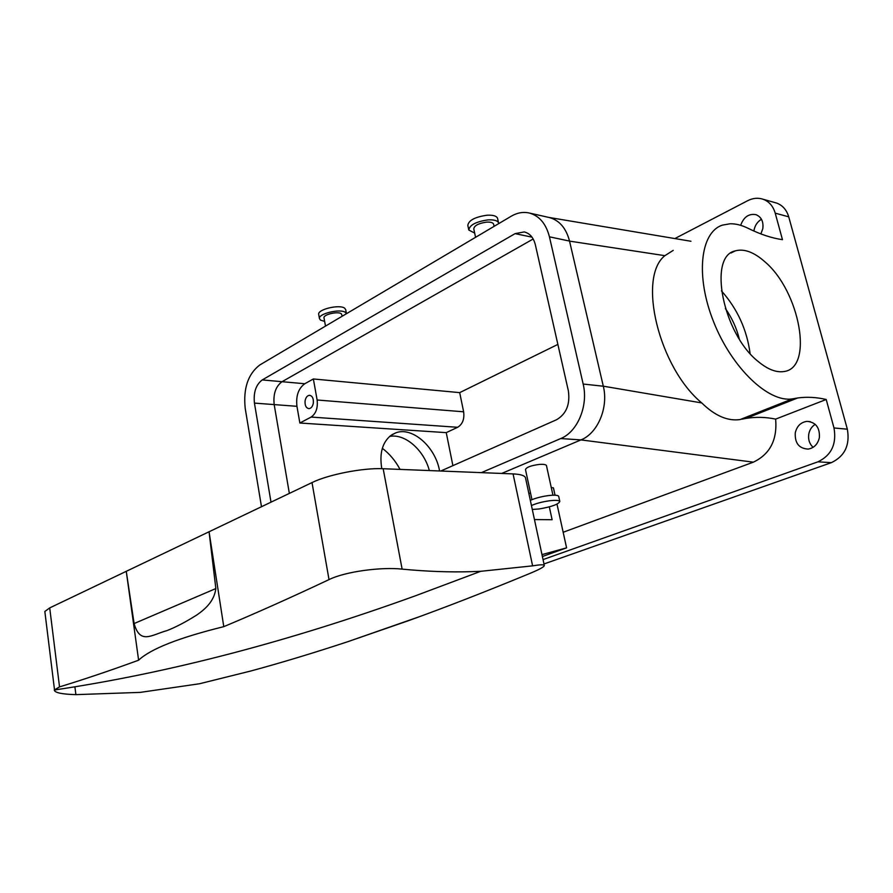 <?xml version="1.0" encoding="UTF-8"?>
<svg xmlns="http://www.w3.org/2000/svg" width="893" height="893" viewBox="0 0 893 893"><rect width="100%" height="100%" fill="white"/><g stroke="black" fill="none" stroke-linecap="round" stroke-linejoin="round"><path stroke-width="1.34" d="M721.444 290.872C737.384 308.855 746.928 329.74 750.098 353.539M725.362 308.498C731.903 317.808 736.558 327.977 739.315 339.016M758.157 361.475C722.861 333.703 707.702 256.157 735.274 250.877C744.115 248.444 754.038 252.127 765.022 261.906C799.771 291.263 814.081 368.162 783.909 371.533C776.24 372.727 767.656 369.367 758.157 361.475M792.348 398.881L797.661 397.977C806.904 396.715 816.414 397.218 826.204 399.484L833.995 427.959L847.345 429.198L788.731 216.832L775.213 213.148L782.469 239.67C771.887 238.163 760.456 234.39 748.189 228.351C741.826 225.192 735.799 223.663 730.128 223.763L722.337 225.148C700.224 232.359 695.256 276.261 713.741 322.15C731.959 368.117 768.605 402.821 792.348 398.881L740.185 419.543C727.762 421.362 714.958 415.825 701.753 402.933C658.721 367.358 637.234 277.41 664.883 255.666L569.544 241.121L603.311 386.222L569.544 241.121M673.199 250.386L664.883 255.666M793.765 398.635L740.185 419.543M741.759 419.23L746.046 418.393C755.947 416.797 765.814 417.042 775.637 419.118L826.204 399.484M833.995 427.959C836.774 444.033 831.428 455.318 817.921 461.826L543.044 559.587M563.17 532.261L753.368 462.161C769.989 454.213 777.412 439.869 775.637 419.118M795.272 432.792C796.936 426.017 800.865 422.199 807.049 421.362C815.856 422.222 819.964 427.68 819.361 437.737C817.765 444.245 814.048 448.029 808.198 449.09C799.023 448.576 794.714 443.14 795.272 432.792M847.345 429.198C850.125 445.082 844.8 456.223 831.361 462.652L543.982 563.974M788.731 216.832C786.677 209.967 782.681 205.39 776.754 203.113L774.443 202.454M813.099 447.326C809.415 443.832 807.986 439.378 808.801 433.953C809.672 429.712 811.815 426.508 815.22 424.331M753.893 231.03L754.038 230.104C755.043 225.248 757.51 221.643 761.461 219.276M775.213 213.148C773.159 206.194 769.152 201.572 763.202 199.284C758.124 197.565 752.944 198.034 747.687 200.691L674.874 238.565M740.677 225.326C743.713 216.977 748.825 213.416 756.025 214.677C761.372 216.954 763.638 221.598 762.812 228.63L760.892 233.921M440.762 471.024L556.54 419.743C566.318 413.984 570.259 404.339 568.361 390.821L535.354 244.771C533.523 237.594 529.806 233.307 524.224 231.923L515.105 233.631L262.252 379.916L304.781 383.744L313.365 378.967L459.694 392.63L463.634 411.807C464.561 419.063 462.574 424.22 457.651 427.289L446.243 432.636L452.896 465.644M459.694 392.63L557.879 344.408M753.368 462.161L580.952 439.903L501.687 473.446L580.952 439.903C597.707 433.406 608.68 407.487 603.311 386.222L583.162 384.046L549.441 236.824C546.058 223.719 539.316 215.782 529.225 213.003C523.198 211.663 517.192 212.735 511.22 216.218L259.729 365.014C248.008 374.044 243.164 388.477 245.207 408.302L261.482 506.722M313.365 378.967L317.127 399.997C317.997 407.956 315.988 413.649 311.132 417.064L299.858 423.014L296.945 406.315L274.184 404.596C273.068 394.047 275.68 386.412 282.021 381.702L533.177 238.989L282.021 381.702C275.68 386.412 273.068 394.047 274.184 404.596L289.354 493.405L274.184 404.596L254.438 403.1L271.003 502.167M400.053 469.405C395.387 460.743 389.482 453.711 382.338 448.308M530.498 492.891L528.868 493.55M551.282 487.634L553.426 487.835L555.044 495.202M546.494 465.744L546.449 465.543C545.835 464.494 543.446 464.126 539.26 464.427C530.822 465.554 526.234 467.296 525.497 469.629L531.949 499.656M299.858 423.014L446.243 432.636M439.59 470.979C435.583 447.002 412.332 426.352 395.811 432.837L390.799 435.505C382.293 442.493 379.302 453.544 381.802 468.68M556.998 504.121L566.586 547.856L542.375 556.506M566.586 547.856L541.973 554.609M534.449 519.57L552.12 519.715L549.318 506.878M304.781 383.744C298.418 388.388 295.806 395.912 296.945 406.315M324.014 317.997L323.992 317.863C323.076 314.537 338.179 310.998 341.36 313.789L342.276 316.178M493.662 224.411L493.606 224.121C492.903 222.58 490.547 221.911 486.529 222.134C478.492 223.328 474.239 225.583 473.77 228.921L475.578 237.304M305.082 400.89C305.752 397.485 307.203 395.621 309.436 395.298C312.349 395.8 313.644 398.39 313.343 403.044C312.673 406.427 311.244 408.291 309.034 408.637C306.098 408.146 304.781 405.567 305.082 400.89M429.343 470.566C423.941 449.916 404.752 433.194 389.594 436.476M558.739 496.541L558.683 496.285C557.835 495.09 554.307 494.867 548.079 495.626C540.968 496.653 535.063 498.238 530.33 500.37M324.639 321.402L320.509 320.118L319.471 318.611C318.12 313.622 340.825 308.308 345.558 312.517L346.451 313.7L345.703 309.681L344.765 308.286C340.032 304.033 317.339 309.346 318.701 314.381L318.745 314.582M474.663 233.062L468.814 230.059C469.506 225.069 475.891 221.687 487.969 219.89C493.963 219.578 497.501 220.56 498.551 222.87L498.674 223.641M525.62 478.391L544.272 565.325C544.708 566.575 539.874 569.299 529.75 573.485C486.015 591.568 445.417 607.363 407.978 620.858L347.522 641.788L419.721 616.583M532.284 509.445L539.048 508.977C551.673 506.811 558.594 504.299 559.811 501.431C558.973 500.259 555.435 500.047 549.206 500.817C542.096 501.855 536.18 503.429 531.447 505.538M497.635 218.696L497.535 218.227C496.475 215.916 492.947 214.912 486.953 215.224C474.886 217.01 468.512 220.415 467.82 225.427L468.736 229.724M347.522 641.788C313.052 653.129 280.86 662.863 250.933 670.967L199.53 683.748L140.301 692.376L75.894 694.642C61.807 694.229 54.596 692.689 54.283 690.01C168.275 673.088 288.752 641.654 415.703 595.698L480.735 571.308L532.608 565.849C539.685 564.677 543.58 564.499 544.272 565.325M45.052 613.212L44.84 611.482L49.707 607.899L312.014 482.577L329.015 579.602C345.714 571.364 381.757 566.876 402.118 569.12C426.374 571.453 449.369 572.313 471.113 571.676L480.735 571.308M525.464 477.655C524.492 475.489 520.362 474.239 513.073 473.904L383.164 468.725C363.25 467.709 328.334 474.496 312.014 482.577M49.707 607.899L59.53 686.884L54.283 690.01M59.53 686.884C84.065 679.394 110.431 670.498 138.616 660.195C150.515 648.921 178.913 637.736 223.775 626.652C256.124 613.111 291.207 597.428 329.015 579.602M134.106 623.548C140.134 645.047 151.721 634.722 166.902 630.637C175.91 627.132 185.934 621.874 196.985 614.875C205.066 609.182 214.22 601.357 215.849 588.554L134.106 623.548L126.259 571.319L138.616 660.195M215.849 588.554L209.062 531.759L223.775 626.652M580.952 439.903L560.726 438.552C577.514 431.944 588.532 405.623 583.162 384.046M549.441 236.824L569.533 241.077C566.14 228.15 559.409 220.303 549.318 217.535L548.916 217.446M560.726 438.552L481.383 472.643M262.252 379.916C255.945 384.704 253.344 392.429 254.438 403.1M817.921 461.826L831.361 462.652M701.753 402.933L603.3 386.178M317.127 399.997L463.634 411.807M311.132 417.064L457.651 427.289M513.073 473.904L532.608 565.849M74.9 686.851L75.894 694.642M383.164 468.725L402.118 569.12M532.005 237.158L515.105 233.631M735.274 250.877L730.999 252.998M797.661 397.977L746.046 418.393M776.754 203.113L763.202 199.284M690.959 241.266L548.592 217.379M807.049 421.362L810.375 421.686M546.449 465.543L552.946 495.191M325.499 326.101L323.992 317.863M493.606 224.121L494.086 226.353M391.949 434.712L395.811 432.837M309.436 395.298L310.038 395.342M558.683 496.285L559.811 501.431M319.471 318.611L318.701 314.381M497.535 218.227L498.551 222.87M44.84 611.482L54.473 689.541M549.318 217.535L529.225 213.003"/></g></svg>

